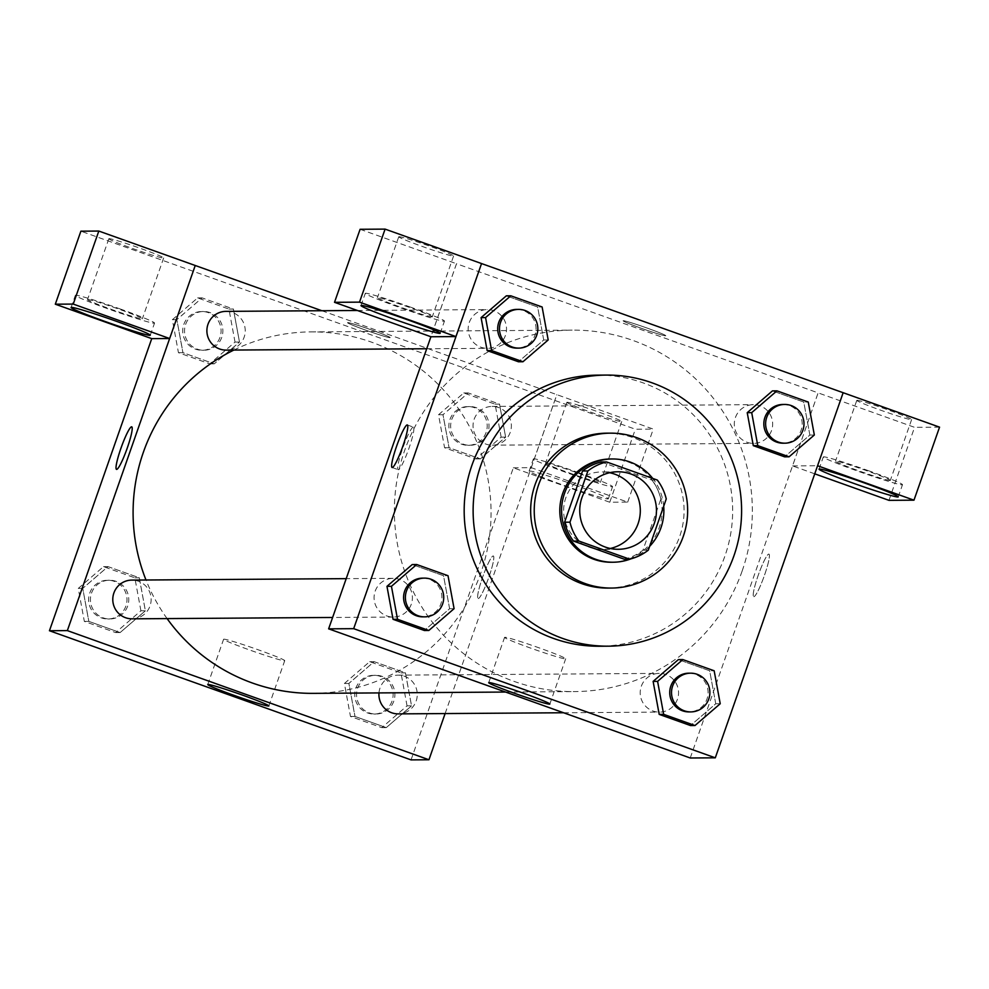 <?xml version="1.0" encoding="UTF-8"?>
<svg xmlns="http://www.w3.org/2000/svg" width="989" height="989" viewBox="0 0 989 989"><rect width="100%" height="100%" fill="white"/><g stroke="black" fill="none" stroke-linecap="round" stroke-linejoin="round"><path stroke-width="0.74" stroke-dasharray="4.95 3.71" d="M610.3 548.475A38.732 38.348 -90.4 0 1 565.832 497.751A38.732 38.348 -90.4 0 1 609.793 472.754M601.213 461.974L651.949 480.098L657.326 480.061M651.949 480.098A49.982 49.499 -90.4 0 1 660.875 498.975L666.252 498.938M624.257 559.205A49.982 49.499 -90.4 0 0 642.937 550.205L660.875 498.975M631.081 558.797A51.638 51.144 89.6 0 0 649.649 546.336M663.693 506.232A51.638 51.144 89.6 0 0 652.728 478.429M610.596 458.97A51.638 51.144 -90.4 0 1 661.381 519.176A51.638 51.144 -90.4 0 1 611.289 562.247M642.937 550.205L648.302 550.168M607.889 588.084A77.451 76.709 89.6 0 0 683.016 523.478A77.451 76.709 89.6 0 0 632.935 437.608A77.451 76.709 89.6 0 0 606.838 433.17M597.504 375.14A135.555 134.244 -90.4 0 1 643.171 382.904A135.555 134.244 -90.4 0 1 730.797 533.182A135.555 134.244 -90.4 0 1 599.334 646.237M548.19 339.956L543.715 339.981L518.471 361.776L543.715 339.981L537.645 307.01L506.331 295.822L537.645 307.01L542.12 306.973M814.33 435.012L809.855 435.049L784.611 456.831L809.855 435.049L803.785 402.066L772.471 390.878L803.785 402.066L808.26 402.041M720.227 703.735L715.752 703.772L690.507 725.555L715.752 703.772L709.682 670.789L678.367 659.601L709.682 670.789L714.157 670.765M454.087 608.68L449.612 608.705L424.355 630.5L449.612 608.705L443.542 575.734L412.228 564.546L443.542 575.734L448.017 575.697M753.865 596.688A22.586 2.942 -70.3 0 0 764.274 575.87A22.586 2.942 -70.3 0 0 768.923 554.112A22.586 2.942 -70.3 0 0 758.551 574.399A22.586 2.942 -70.3 0 0 753.729 596.664A22.586 2.942 -70.3 0 0 753.865 596.688A22.586 2.942 109.7 0 1 753.717 596.664A22.586 2.942 109.7 0 1 758.538 574.399A22.586 2.942 109.7 0 1 768.91 554.112A22.586 2.942 109.7 0 1 764.262 575.87A22.586 2.942 109.7 0 1 753.853 596.688M814.738 473.83L792.548 465.906L818.126 392.88L456.522 263.729L430.944 336.755M792.548 465.906L817.544 465.732L843.147 392.72M690.235 757.994L818.101 392.88M868.713 470.789A41.958 1.978 -160.7 0 0 823.293 456.967A41.958 1.978 -160.7 0 0 862.247 472.705A41.958 1.978 -160.7 0 0 902.5 484.697A41.958 1.978 -160.7 0 0 868.713 470.789M890.013 480.518A29.052 1.372 19.3 0 1 860.653 471.493A29.052 1.372 19.3 0 1 835.482 461.233A29.052 1.372 19.3 0 1 835.779 461.146A29.052 1.372 19.3 0 1 865.14 470.171A29.052 1.372 19.3 0 1 890.31 480.431A29.052 1.372 19.3 0 1 890.013 480.518M857.08 400.298A29.052 1.372 19.3 0 1 886.453 409.322A29.052 1.372 19.3 0 1 911.623 419.583A29.052 1.372 19.3 0 1 883.758 411.276A29.052 1.372 19.3 0 1 856.795 400.384A29.052 1.372 19.3 0 1 857.08 400.298M888.975 500.347L914.553 427.322L818.126 392.88M939.55 427.149L914.553 427.322M539.623 648.042A32.377 1.521 -160.7 0 0 504.575 637.373A32.377 1.521 -160.7 0 0 534.629 649.513A32.377 1.521 -160.7 0 0 565.683 658.773A32.377 1.521 -160.7 0 0 539.623 648.042M456.485 263.729L430.92 336.742M413.254 427.112A22.586 2.942 -70.3 0 0 402.844 447.918A22.586 2.942 -70.3 0 0 398.196 469.676A22.586 2.942 -70.3 0 0 408.568 449.389A22.586 2.942 -70.3 0 0 413.39 427.124A22.586 2.942 -70.3 0 0 413.254 427.112M410.682 307.196A41.958 1.978 -160.7 0 0 365.262 293.374A41.958 1.978 -160.7 0 0 404.204 309.1A41.958 1.978 -160.7 0 0 444.457 321.104A41.958 1.978 -160.7 0 0 410.682 307.196M431.983 316.925A29.052 1.372 19.3 0 1 402.622 307.9A29.052 1.372 19.3 0 1 377.452 297.64A29.052 1.372 19.3 0 1 377.736 297.553A29.052 1.372 19.3 0 1 407.109 306.578A29.052 1.372 19.3 0 1 432.28 316.839A29.052 1.372 19.3 0 1 431.983 316.925M399.049 236.692A29.052 1.372 19.3 0 1 428.41 245.729A29.052 1.372 19.3 0 1 453.58 255.99A29.052 1.372 19.3 0 1 425.715 247.67A29.052 1.372 19.3 0 1 398.752 236.779A29.052 1.372 19.3 0 1 399.049 236.692M360.095 229.287L456.522 263.729M641.317 328.274A22.586 1.063 -160.7 0 0 665.77 335.716A22.586 1.063 -160.7 0 0 644.803 327.248A22.586 1.063 -160.7 0 0 623.132 320.795A22.586 1.063 -160.7 0 0 641.317 328.274A22.586 1.063 19.3 0 1 623.132 320.795A22.586 1.063 19.3 0 1 644.803 327.26A22.586 1.063 19.3 0 1 665.77 335.728A22.586 1.063 19.3 0 1 641.317 328.286M411.313 604.155A19.36 19.174 -90.4 0 1 374.065 597.826A19.36 19.174 -90.4 0 1 393.103 578.33A19.36 19.174 -90.4 0 1 411.313 604.155M771.568 430.487A19.36 19.174 -90.4 0 1 753.618 443.393A19.36 19.174 -90.4 0 1 735.408 417.568A19.36 19.174 -90.4 0 1 753.358 404.662A19.36 19.174 -90.4 0 1 771.568 430.487M505.428 335.432A19.36 19.174 -90.4 0 1 487.478 348.338A19.36 19.174 -90.4 0 1 469.268 322.513A19.36 19.174 -90.4 0 1 487.218 309.606A19.36 19.174 -90.4 0 1 505.428 335.432M677.465 699.211A19.36 19.174 -90.4 0 1 659.515 712.117A19.36 19.174 -90.4 0 1 641.305 686.292A19.36 19.174 -90.4 0 1 659.255 673.385A19.36 19.174 -90.4 0 1 677.465 699.211M742.109 571.135A180.727 178.984 -90.4 0 1 574.584 691.595A180.727 178.984 -90.4 0 1 404.612 450.588A180.727 178.984 -90.4 0 1 572.137 330.128A180.727 178.984 -90.4 0 1 742.109 571.135M233.874 350.044A180.727 178.984 -90.4 0 1 310.855 331.896A180.727 178.984 -90.4 0 1 491.063 511.412A180.727 178.984 -90.4 0 1 313.303 693.363M167.092 618.595A180.727 178.984 -90.4 0 1 146.001 579.999M132.081 618.83A19.36 19.174 89.6 0 0 150.031 605.923A19.36 19.174 89.6 0 0 131.821 580.098M474.127 419.336A19.36 19.174 -90.4 0 1 511.375 425.666A19.36 19.174 -90.4 0 1 492.337 445.161A19.36 19.174 -90.4 0 1 474.127 419.336M225.925 311.374A19.36 19.174 -90.4 0 1 245.235 330.61A19.36 19.174 -90.4 0 1 226.197 350.106M378.985 692.918A19.36 19.174 -90.4 0 1 397.961 675.153A19.36 19.174 -90.4 0 1 417.271 694.389A19.36 19.174 -90.4 0 1 398.233 713.885M195.241 265.497L169.638 338.522M321.845 310.719L653.272 429.09L635.346 429.214L80.888 231.179M445.124 713.564L556.819 394.648M347.757 322.587A22.586 1.063 -160.7 0 0 347.535 322.649A22.586 1.063 -160.7 0 0 368.501 331.13A22.586 1.063 -160.7 0 0 390.173 337.583A22.586 1.063 -160.7 0 0 370.603 329.609A22.586 1.063 -160.7 0 0 347.757 322.587A22.586 1.063 19.3 0 1 370.591 329.621A22.586 1.063 19.3 0 1 390.173 337.595A22.586 1.063 19.3 0 1 368.501 331.13A22.586 1.063 19.3 0 1 347.522 322.661A22.586 1.063 19.3 0 1 347.757 322.599M567.167 402.251A29.052 1.372 -160.7 0 0 566.87 402.338A29.052 1.372 -160.7 0 0 593.833 413.229A29.052 1.372 -160.7 0 0 621.71 421.549A29.052 1.372 -160.7 0 0 596.54 411.288A29.052 1.372 -160.7 0 0 567.167 402.251M109.136 238.658A29.052 1.372 -160.7 0 0 108.839 238.745A29.052 1.372 -160.7 0 0 135.802 249.636A29.052 1.372 -160.7 0 0 163.667 257.944A29.052 1.372 -160.7 0 0 138.497 247.683A29.052 1.372 -160.7 0 0 109.136 238.658M545.854 463.112A29.052 1.372 19.3 0 1 575.227 472.136A29.052 1.372 19.3 0 1 600.397 482.397A29.052 1.372 19.3 0 1 600.1 482.484A29.052 1.372 19.3 0 1 570.74 473.459A29.052 1.372 19.3 0 1 545.569 463.198A29.052 1.372 19.3 0 1 545.854 463.112M578.8 472.754A41.958 1.978 -160.7 0 0 533.38 458.933A41.958 1.978 -160.7 0 0 572.322 474.658A41.958 1.978 -160.7 0 0 612.574 486.662A41.958 1.978 -160.7 0 0 578.8 472.754M574.535 484.931A41.958 1.978 19.3 0 1 608.322 498.827A41.958 1.978 19.3 0 1 568.069 486.835A41.958 1.978 19.3 0 1 529.115 471.098A41.958 1.978 19.3 0 1 574.535 484.931M87.823 299.506A29.052 1.372 19.3 0 1 117.184 308.543A29.052 1.372 19.3 0 1 142.354 318.804A29.052 1.372 19.3 0 1 114.489 310.484A29.052 1.372 19.3 0 1 87.526 299.593A29.052 1.372 19.3 0 1 87.823 299.506M120.757 309.161A41.958 1.978 -160.7 0 0 75.349 295.328A41.958 1.978 -160.7 0 0 114.291 311.065A41.958 1.978 -160.7 0 0 154.544 323.069A41.958 1.978 -160.7 0 0 120.757 309.161M513.34 467.797L531.266 467.673L627.694 502.115L609.768 502.239L513.34 467.797L411.053 759.886M627.694 502.115L653.272 429.09M609.768 502.239L635.346 429.214M531.266 467.673L556.844 394.648M501.151 437.138L495.081 404.155L463.767 392.967L438.523 414.762L444.58 447.733L475.907 458.921L501.151 437.138L505.626 437.101L499.556 404.13L468.242 392.942L442.998 414.737L449.105 447.696M438.523 414.762L442.998 414.737L449.055 447.708L480.382 458.896L505.651 437.138M444.58 447.733L449.055 447.708L480.382 458.896L505.626 437.101L499.507 404.13M495.081 404.155L499.556 404.13L468.242 392.942L442.961 414.7M407.048 705.862L400.978 672.879L369.663 661.69L344.407 683.486L350.477 716.469L381.791 727.644L407.048 705.862L411.523 705.825L405.453 672.854L374.139 661.666L348.882 683.461L354.952 716.432L386.266 727.62L411.548 705.862L405.403 672.854L374.139 661.666L348.857 683.424M344.407 683.486L348.882 683.461L355.002 716.419M140.908 610.794L134.838 577.823L103.511 566.635L78.267 588.43L84.337 621.401L115.651 632.589L140.908 610.794L145.371 610.769L139.264 577.799M134.838 577.823L139.313 577.786L107.986 566.61L82.742 588.393L88.812 621.376L120.126 632.564L145.371 610.769L139.313 577.786L107.986 566.61L82.717 588.368M78.267 588.43L82.742 588.393L88.849 621.364M84.337 621.401L88.812 621.376L120.126 632.564L145.408 610.806M235.011 342.07L228.941 309.1L197.627 297.912L172.37 319.707L178.44 352.677L209.755 363.865L235.011 342.07L239.486 342.046L233.416 309.062L202.102 297.887L176.846 319.67L182.965 352.64M172.37 319.707L176.846 319.67L182.916 352.653L214.23 363.841L239.511 342.083M178.44 352.677L182.916 352.653L214.23 363.841L239.486 342.046L233.367 309.075M228.941 309.1L233.416 309.062L202.102 297.887L176.821 319.645M284.387 660.776A32.377 1.521 -160.7 0 0 284.721 660.677A32.377 1.521 -160.7 0 0 254.668 648.537A32.377 1.521 -160.7 0 0 223.601 639.277A32.377 1.521 -160.7 0 0 251.663 650.713A32.377 1.521 -160.7 0 0 284.387 660.776M116.517 469.379L116.529 469.379A22.586 2.942 -70.3 0 0 126.901 449.093A22.586 2.942 -70.3 0 0 131.722 426.828L131.722 426.828M478.268 598.555A22.586 2.942 -70.3 0 0 488.677 577.737A22.586 2.942 -70.3 0 0 493.326 555.979A22.586 2.942 -70.3 0 0 482.953 576.266A22.586 2.942 -70.3 0 0 478.12 598.53A22.586 2.942 -70.3 0 0 478.268 598.555A22.586 2.942 109.7 0 1 478.12 598.53A22.586 2.942 109.7 0 1 482.941 576.266A22.586 2.942 109.7 0 1 493.313 555.979A22.586 2.942 109.7 0 1 488.665 577.737A22.586 2.942 109.7 0 1 478.256 598.555M91.507 593.153A19.36 19.174 -90.4 0 1 128.768 599.482A19.36 19.174 -90.4 0 1 109.717 618.978A19.36 19.174 -90.4 0 1 91.507 593.153M103.511 566.635L107.986 566.61M115.651 632.589L120.126 632.564M89.715 593.165A19.36 19.174 -90.4 0 1 126.975 599.495A19.36 19.174 -90.4 0 1 107.925 618.99A19.36 19.174 -90.4 0 1 89.715 593.165M357.647 688.208A19.36 19.174 -90.4 0 1 394.908 694.538A19.36 19.174 -90.4 0 1 375.857 714.033A19.36 19.174 -90.4 0 1 357.647 688.208M400.978 672.879L405.453 672.854M369.663 661.69L374.139 661.666M350.477 716.469L354.952 716.432L386.266 727.62L411.523 705.825M381.791 727.644L386.266 727.62M355.855 688.22A19.36 19.174 -90.4 0 1 393.115 694.55A19.36 19.174 -90.4 0 1 374.065 714.046A19.36 19.174 -90.4 0 1 355.855 688.22M185.611 324.429A19.36 19.174 -90.4 0 1 222.871 330.759A19.36 19.174 -90.4 0 1 203.821 350.254A19.36 19.174 -90.4 0 1 185.611 324.429M197.627 297.912L202.102 297.887M209.755 363.865L214.23 363.841M183.818 324.441A19.36 19.174 -90.4 0 1 221.079 330.771A19.36 19.174 -90.4 0 1 202.028 350.267A19.36 19.174 -90.4 0 1 183.818 324.441M451.75 419.484A19.36 19.174 -90.4 0 1 489.011 425.814A19.36 19.174 -90.4 0 1 469.96 445.31A19.36 19.174 -90.4 0 1 451.75 419.484M463.767 392.967L468.242 392.942M475.907 458.921L480.382 458.896M449.958 419.497A19.36 19.174 -90.4 0 1 487.218 425.826A19.36 19.174 -90.4 0 1 468.18 445.322A19.36 19.174 -90.4 0 1 449.958 419.497M422.637 578.132A19.36 19.174 -90.4 0 1 441.947 597.368A19.36 19.174 -90.4 0 1 422.896 616.852M449.612 608.705L443.542 575.734M688.777 673.188A19.36 19.174 -90.4 0 1 708.087 692.424A19.36 19.174 -90.4 0 1 689.036 711.919M715.752 703.772L709.682 670.789M516.74 309.409A19.36 19.174 -90.4 0 1 536.05 328.645A19.36 19.174 -90.4 0 1 517 348.128M543.715 339.981L537.645 307.01M782.88 404.464A19.36 19.174 -90.4 0 1 802.19 423.7A19.36 19.174 -90.4 0 1 783.14 443.196M809.855 435.049L803.785 402.066M617.841 471.827L601.732 471.938M618.36 549.291L602.264 549.389M898.235 496.874L902.5 484.697M819.04 469.132L823.293 456.967M856.795 400.384L835.482 461.233M911.623 419.583L890.31 480.431M549.835 704.057L565.683 658.773M488.714 682.645L504.575 637.373M392.114 467.513L398.196 469.676M407.32 424.961L413.39 427.124M440.192 333.268L444.457 321.104M360.997 305.539L365.262 293.374M398.752 236.779L377.452 297.64M453.58 255.99L432.28 316.839M505.614 692.053L574.584 691.595M310.855 331.896L572.137 330.128M393.103 578.33L346.212 578.652M393.375 617.062L332.613 617.47M492.337 445.161L753.618 443.393M492.077 406.43L753.358 404.662M426.716 348.746L487.478 348.338M357.412 310.484L487.218 309.606M563.594 712.76L659.515 712.117M397.961 675.153L659.255 673.385M566.87 402.338L545.569 463.198M621.71 421.549L600.397 482.397M608.322 498.827L612.574 486.662M529.115 471.098L533.38 458.933M108.839 238.745L87.526 299.593M163.667 257.944L142.354 318.804M150.279 335.234L154.544 323.069M71.084 307.505L75.349 295.328M268.86 705.948L284.721 660.677M207.752 684.549L223.601 639.277M107.925 618.99L109.717 618.978M107.665 580.259L109.458 580.246M374.065 714.046L375.857 714.033M373.805 675.314L375.597 675.314M202.028 350.267L203.821 350.254M201.768 311.535L203.561 311.523M468.18 445.322L469.96 445.31M467.908 406.59L469.701 406.578"/><path stroke-width="1.48" d="M609.793 472.754A38.732 38.348 -90.4 0 1 610.3 548.475M581.94 497.64A38.732 38.348 -90.4 0 1 656.461 510.299A38.732 38.348 -90.4 0 1 618.36 549.291A38.732 38.348 -90.4 0 1 581.94 497.64M578.886 541.057L629.622 559.168A49.982 49.499 -90.4 0 0 648.302 550.168L666.252 498.938A49.982 49.499 -90.4 0 0 657.326 480.061L606.578 461.937A49.982 49.499 -90.4 0 0 587.899 470.949L569.961 522.18A49.982 49.499 -90.4 0 0 578.886 541.057L573.509 541.082L624.257 559.205L629.622 559.168M587.899 470.949L582.533 470.987A49.982 49.499 -90.4 0 1 601.213 461.974L606.578 461.937M582.533 470.987L564.583 522.217L569.961 522.18M573.509 541.082A49.982 49.499 -90.4 0 1 564.583 522.217M652.728 478.429A51.638 51.144 89.6 0 0 561.591 510.942A51.638 51.144 89.6 0 0 631.081 558.797M649.649 546.336A51.638 51.144 89.6 0 0 663.693 506.232M613.081 562.234L611.289 562.247A51.638 51.144 -90.4 0 1 562.729 493.387A51.638 51.144 -90.4 0 1 610.596 458.97L612.389 458.958M636.52 437.583A77.451 76.709 89.6 0 0 610.423 433.157A77.451 76.709 89.6 0 0 534.233 511.128A77.451 76.709 89.6 0 0 611.474 588.059A77.451 76.709 89.6 0 0 686.589 523.453A77.451 76.709 89.6 0 0 636.52 437.583M610.423 433.157L606.838 433.17A77.451 76.709 89.6 0 0 530.66 511.152A77.451 76.709 89.6 0 0 607.889 588.084L611.474 588.059M652.122 382.842A135.555 134.244 89.6 0 0 606.442 375.078A135.555 134.244 89.6 0 0 473.125 511.536A135.555 134.244 89.6 0 0 608.284 646.176A135.555 134.244 89.6 0 0 739.747 533.12A135.555 134.244 89.6 0 0 652.122 382.842M608.284 646.176L599.334 646.237A135.555 134.244 -90.4 0 1 471.852 465.485A135.555 134.244 -90.4 0 1 597.504 375.14L606.442 375.078M843.147 392.707L481.544 263.556L353.679 628.67L715.294 757.821L843.147 392.707L939.55 427.149L913.972 500.174L888.975 500.347L814.738 473.83M510.806 295.798L506.331 295.822L481.087 317.617L487.157 350.588L518.471 361.776L522.946 361.751L548.19 339.956L542.12 306.973L510.806 295.798L485.562 317.58L491.62 350.563L522.946 361.751M776.946 390.853L772.471 390.878L747.227 412.673L753.297 445.643L784.611 456.831L789.086 456.807L814.33 435.012L808.26 402.041L776.946 390.853L751.702 412.648L757.772 445.619L789.086 456.807M682.843 659.576L678.367 659.601L653.123 681.396L659.193 714.379L690.507 725.555L694.983 725.53L720.227 703.735L714.157 670.765L682.843 659.576L657.598 681.372L663.656 714.342L694.983 725.53M416.703 564.521L412.228 564.546L386.971 586.341L393.041 619.312L424.355 630.5L428.83 630.475L454.087 608.68L448.017 575.697L416.703 564.521L391.446 586.304L397.516 619.287L428.83 630.475M430.92 336.742L328.632 628.843L690.235 757.994L715.294 757.821M864.448 482.966A41.958 1.978 19.3 0 1 898.235 496.874A41.958 1.978 19.3 0 1 857.982 484.87A41.958 1.978 19.3 0 1 819.04 469.132A41.958 1.978 19.3 0 1 864.448 482.966M817.569 465.745L913.972 500.174M523.762 693.326A32.377 1.521 19.3 0 1 549.835 704.057A32.377 1.521 19.3 0 1 518.768 694.797A32.377 1.521 19.3 0 1 488.714 682.645A32.377 1.521 19.3 0 1 523.762 693.326M328.632 628.843L353.679 628.67M407.171 424.936A22.586 2.942 109.7 0 1 407.32 424.961A22.586 2.942 109.7 0 1 402.486 447.226A22.586 2.942 109.7 0 1 392.114 467.513A22.586 2.942 109.7 0 1 396.762 445.755A22.586 2.942 109.7 0 1 407.171 424.936M455.941 336.581L481.544 263.556L385.092 229.114L360.095 229.287L334.517 302.313L430.944 336.755L455.941 336.581L359.514 302.139L334.517 302.313M406.417 319.373A41.958 1.978 19.3 0 1 440.192 333.268A41.958 1.978 19.3 0 1 399.952 321.277A41.958 1.978 19.3 0 1 360.997 305.539A41.958 1.978 19.3 0 1 406.417 319.373M359.514 302.139L385.092 229.114M146.001 579.999A180.727 178.984 -90.4 0 1 143.331 452.356A180.727 178.984 -90.4 0 1 233.874 350.044M505.614 692.053L313.303 693.363A180.727 178.984 -90.4 0 1 167.092 618.595M346.212 578.652L131.821 580.098A19.36 19.174 89.6 0 0 112.783 599.594A19.36 19.174 89.6 0 0 132.081 618.83L332.613 617.47M426.716 348.746L226.197 350.106A19.36 19.174 -90.4 0 1 207.987 324.281A19.36 19.174 -90.4 0 1 225.925 311.374L357.412 310.484M563.594 712.76L398.233 713.885A19.36 19.174 -90.4 0 1 378.985 692.918M195.229 265.497L321.845 310.719M169.638 338.522L73.235 304.08L55.31 304.192L151.737 338.634L169.638 338.522L67.351 630.611L428.954 759.762L445.124 713.564M73.235 304.08L98.813 231.055L80.888 231.179L55.31 304.192M98.813 231.055L195.241 265.497L169.663 338.522M116.504 321.326A41.958 1.978 19.3 0 1 150.279 335.234A41.958 1.978 19.3 0 1 110.026 323.23A41.958 1.978 19.3 0 1 71.084 307.505A41.958 1.978 19.3 0 1 116.504 321.326M151.737 338.634L49.45 630.735L411.053 759.886L428.954 759.762M268.538 706.047A32.377 1.521 19.3 0 1 235.802 695.984A32.377 1.521 19.3 0 1 207.752 684.549A32.377 1.521 19.3 0 1 238.806 693.808A32.377 1.521 19.3 0 1 268.86 705.948A32.377 1.521 19.3 0 1 268.538 706.047M49.45 630.735L67.351 630.611M131.722 426.828A22.586 2.942 -70.3 0 0 131.586 426.803A22.586 2.942 109.7 0 1 131.722 426.828A22.586 2.942 109.7 0 1 126.889 449.093A22.586 2.942 109.7 0 1 116.517 469.379A22.586 2.942 109.7 0 1 121.165 447.609A22.586 2.942 109.7 0 1 131.574 426.803A22.586 2.942 -70.3 0 0 121.177 447.597A22.586 2.942 -70.3 0 0 116.529 469.379M424.689 616.852L422.896 616.852A19.36 19.174 -90.4 0 1 404.686 591.039A19.36 19.174 -90.4 0 1 422.637 578.132L424.429 578.12A19.36 19.174 -90.4 0 1 443.727 597.356A19.36 19.174 -90.4 0 1 424.689 616.852A19.36 19.174 -90.4 0 1 406.479 591.026A19.36 19.174 -90.4 0 1 424.429 578.12M412.228 564.546L386.971 586.341L391.446 586.304M386.971 586.341L393.041 619.312L397.516 619.287M393.041 619.312L424.355 630.5M690.829 711.907L689.036 711.919A19.36 19.174 -90.4 0 1 670.826 686.094A19.36 19.174 -90.4 0 1 688.777 673.188L690.569 673.175A19.36 19.174 -90.4 0 1 709.879 692.411A19.36 19.174 -90.4 0 1 690.829 711.907A19.36 19.174 -90.4 0 1 672.619 686.082A19.36 19.174 -90.4 0 1 690.569 673.175M678.367 659.601L653.123 681.396L657.598 681.372M653.123 681.396L659.193 714.379L663.656 714.342M659.193 714.379L690.507 725.555M518.792 348.116L517 348.128A19.36 19.174 -90.4 0 1 498.79 322.315A19.36 19.174 -90.4 0 1 516.74 309.409L518.533 309.396A19.36 19.174 -90.4 0 1 537.843 328.632A19.36 19.174 -90.4 0 1 518.792 348.116A19.36 19.174 -90.4 0 1 500.582 322.303A19.36 19.174 -90.4 0 1 518.533 309.396M506.331 295.822L481.087 317.617L485.562 317.58M481.087 317.617L487.157 350.588L491.62 350.563M487.157 350.588L518.471 361.776M784.932 443.183L783.14 443.196A19.36 19.174 -90.4 0 1 764.93 417.37A19.36 19.174 -90.4 0 1 782.88 404.464L784.673 404.452A19.36 19.174 -90.4 0 1 803.983 423.688A19.36 19.174 -90.4 0 1 784.932 443.183A19.36 19.174 -90.4 0 1 766.722 417.358A19.36 19.174 -90.4 0 1 784.673 404.452M772.471 390.878L747.227 412.673L751.702 412.648M747.227 412.673L753.297 445.643L757.772 445.619M753.297 445.643L784.611 456.831"/></g></svg>
